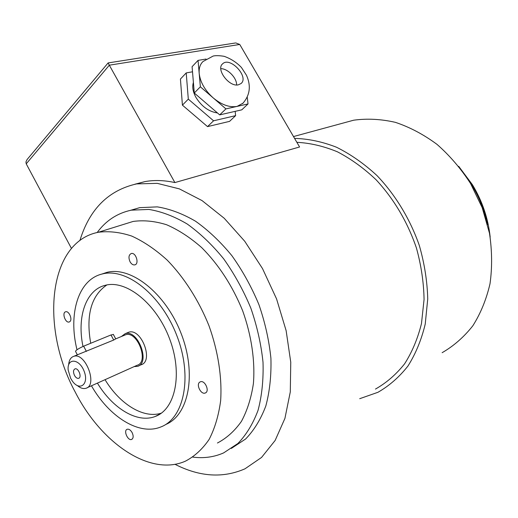 <?xml version="1.0" encoding="UTF-8"?>
<svg xmlns="http://www.w3.org/2000/svg" width="518" height="518" viewBox="0 0 518 518"><rect width="100%" height="100%" fill="white"/><g stroke="black" fill="none" stroke-linecap="round" stroke-linejoin="round"><path stroke-width="0.78" d="M113.403 334.537L110.994 334.952L113.701 340.035L79.442 353.962M110.994 334.952L83.631 346.179C78.386 348.614 75.693 350.356 75.544 351.398L77.35 354.83M113.701 340.035L115.708 338.85M87.024 387.781L137.115 365.274C149.437 362.14 137.341 330.348 125.518 334.803L124.372 335.282M77.447 385.651C80.471 388.163 83.288 389.037 85.904 388.286C98.051 385.36 85.353 351.987 73.744 356.332C70.726 357.362 69.03 360.185 68.648 364.795M130.057 261.791C128.296 257.595 128.71 254.837 131.294 253.509C135.923 252.149 139.543 264.05 134.758 264.886C132.996 265.145 131.43 264.115 130.057 261.791M236.616 84.952C236.888 77.972 227.739 68.518 220.817 68.667M238.409 84.816C229.247 87.341 215.637 69.257 222.617 63.837C230.044 56.229 249.339 76.91 241.051 83.534L238.409 84.816M242.554 103.678C249.961 95.442 251.262 85.962 246.458 75.239L241.414 67.463C236.648 62.438 230.905 58.728 224.177 56.326C219.541 55.555 215.876 55.458 213.189 56.035L203.004 61.525C200.077 64.342 198.808 68.331 199.197 73.485C200.285 82.284 204.947 90.417 213.189 97.889C221.698 104.882 229.668 107.718 237.102 106.391L243.182 103.076M71.471 248.452L26.224 163.83L109.317 65.19L108.107 62.931L235.172 43.02M134.822 184.24L144.93 181.598C154.345 179.914 164.329 180.238 174.89 182.569L109.317 65.19L239.75 44.457L235.761 42.929M206.047 59.039L198.051 60.386L200.362 86.797L225.919 108.89L248.025 103.943L247.254 97.261M193.402 82.427C192.023 86.81 192.897 91.848 196.024 97.539C201.709 106.527 208.851 111.668 217.45 112.956M198.051 60.386L192.087 66.699L194.289 93.013L219.697 114.886L241.776 109.842L248.025 103.943M235.159 111.357L235.619 115.65L213.565 120.798L188.306 99.126L186.215 72.921L192.515 71.795M69.878 321.607L69.153 322.002C65.359 323.303 61.687 312.568 65.663 311.778C68.952 310.599 72.76 319.476 69.878 321.607M186.215 72.921L180.432 79.047L182.414 105.154L207.53 126.612L229.558 121.374L235.619 115.65M225.919 108.89L219.697 114.886M200.362 86.797L194.289 93.013M213.565 120.798L207.53 126.612M188.306 99.126L182.414 105.154M239.75 44.457L299.585 146.976L174.89 182.569M174.967 464.29C199.689 476.89 223.031 478.392 244.995 468.803L261.545 457.446L275.116 440.494L284.926 418.389L290.294 391.919L290.76 362.205L286.137 330.672L276.567 298.912L262.516 268.589L244.736 241.258L224.216 218.259L202.052 200.595L179.377 188.882L157.245 183.353L136.59 183.903C108.437 190.274 89.543 209.149 79.895 240.527M375.459 389.07C386.415 382.873 396.108 374.482 404.552 363.895C412.075 352.143 417.715 338.714 421.471 323.608L424.067 299.436C423.75 282.439 421.199 265.281 416.42 247.973C407.465 221.898 394.062 199.203 376.21 179.895C363.96 168.253 351.029 158.897 337.425 151.819C323.698 146.16 310.178 142.994 296.866 142.321M74.482 375.401C73.057 372.092 73.232 369.91 75.006 368.868C78.445 367.566 82.213 377.467 78.6 378.328C77.13 378.593 75.751 377.616 74.482 375.401M70.681 378.373L72.365 381.093C79.759 391.679 89.219 384.22 84.175 371.341C79.39 358.378 66.816 357.66 68.175 370.092L70.681 378.373M442.139 352.687C453.755 345.972 463.986 337.004 472.837 325.783C480.665 313.39 486.389 299.372 490.015 283.728C492.288 267.424 492.106 250.582 489.478 233.21L482.193 207.66L470.59 183.579C460.916 168.615 449.715 155.536 436.985 144.354C423.659 134.505 409.809 127.169 395.428 122.358C381.06 119.069 367.139 118.35 353.677 120.202L341.692 123.459M359.706 398.698L377.939 392.294C389.258 385.826 399.261 377.072 407.951 366.038C415.689 353.788 421.451 339.802 425.233 324.067L427.738 298.925C427.266 281.261 424.462 263.461 419.34 245.532C410.081 219.01 395.344 194.768 376.923 175.518C364.109 163.682 350.634 154.254 336.493 147.229C322.261 141.686 308.288 138.746 294.58 138.397M231.313 448.433L245.629 438.999C254.06 430.296 260.794 419.289 265.825 405.97C269.71 391.504 271.4 375.608 270.914 358.281C269.101 340.468 265.099 322.559 258.903 304.565C251.541 286.933 242.528 270.629 231.863 255.652C220.487 241.802 208.378 230.322 195.526 221.212C182.55 213.656 169.807 208.877 157.304 206.876L139.692 207.653L130.542 210.321M192.826 457.109C203.768 458.527 214.044 457.116 223.653 452.887L237.943 443.453C246.354 434.731 253.062 423.679 258.061 410.295C261.901 395.746 263.558 379.746 263.014 362.289C261.156 344.34 257.096 326.288 250.835 308.132C243.421 290.352 234.35 273.899 223.627 258.773C212.205 244.787 200.052 233.191 187.166 223.977C174.165 216.33 161.409 211.48 148.899 209.434L131.294 210.166C117.295 213.163 105.925 220.616 97.177 232.524M217.437 443.007C226.683 438.15 234.68 430.944 241.42 421.387C247.254 410.56 251.256 397.934 253.412 383.501C255.212 360.891 251.515 335.554 242.651 310.748C232.433 285.806 218.79 264.763 201.703 247.61C190.216 237.529 178.516 229.908 166.602 224.747C154.83 221.089 143.674 219.988 133.132 221.445L124.178 224.229M75.324 392.243C101.055 442.838 149.864 476.916 185.399 461.175C194.58 456.377 202.48 449.125 209.11 439.432C214.815 428.425 218.661 415.514 220.649 400.705C222.17 377.48 218.149 351.327 208.942 325.641C198.724 300.278 184.11 277.454 167.12 260.042C155.497 249.508 143.7 241.517 131.727 236.066C119.923 232.161 108.786 230.899 98.303 232.278C47.902 241.99 40.203 328.075 75.324 392.243M199.857 382.064L200.362 381.811C204.953 379.804 210.055 391.517 205.238 393.007C200.952 394.943 195.759 384.356 199.857 382.064M132.129 432.608C133.625 435.981 133.469 438.247 131.669 439.419C127.914 441.174 123.18 430.529 127.163 429.28C128.917 428.872 130.575 429.979 132.129 432.608M165.643 424.52C188.688 415.384 196.924 373.951 181.171 333.611C165.682 293.182 130.931 265.987 106.857 272.384L101.69 274.126M91.446 385.793C109.091 416.737 138.973 435.826 160.658 427.026C184.058 418.525 192.754 377.046 177.059 336.201C161.642 295.273 126.599 267.515 102.402 273.944C78.263 279.383 68.046 313.902 76.994 349.754M97.423 383.113C112.639 408.456 137.289 423.556 155.232 416.472C175.524 409.298 182.971 373.588 169.509 338.571C156.294 303.477 126.159 279.558 105.309 285.288C85.794 289.886 76.787 317.042 82.99 346.451M105.044 379.688C119.8 404.131 143.518 418.997 161.376 413.131M106.857 284.945C91.194 295.713 85.807 315.158 90.708 343.279M138.785 365.799L140.967 364.814C154.17 361.441 141.259 327.505 128.587 332.271L127.357 332.783M134.175 366.595L137.555 366.349C150.751 362.988 137.794 328.943 125.136 333.709L121.393 336.519M26.224 163.83L25.939 161.946L27.085 159.531L108.113 62.931M83.631 346.179L86.383 351.398M466.161 176.541L471.749 184.939C479.267 197.339 484.537 210.58 487.567 224.65M115.741 338.908L113.293 334.324M73.744 356.332L81.456 353.127M115.773 338.856L125.518 334.803M135.224 264.717L134.758 264.886M222.248 64.213L222.617 63.837M69.483 321.872L69.153 322.002M136.59 183.903L144.93 181.598M78.937 378.179L78.6 378.328M293.505 136.558L353.677 120.202M131.294 210.166L139.692 207.653M98.303 232.278L133.132 221.445M102.402 273.944L106.857 272.384M155.232 416.472L160.114 413.999M125.136 333.709L128.587 332.271M205.73 392.754L205.238 393.007M132.012 439.245L131.669 439.419M458.715 166.336L472.442 184.751C482.303 201.107 488.215 218.57 490.177 237.147"/></g></svg>
